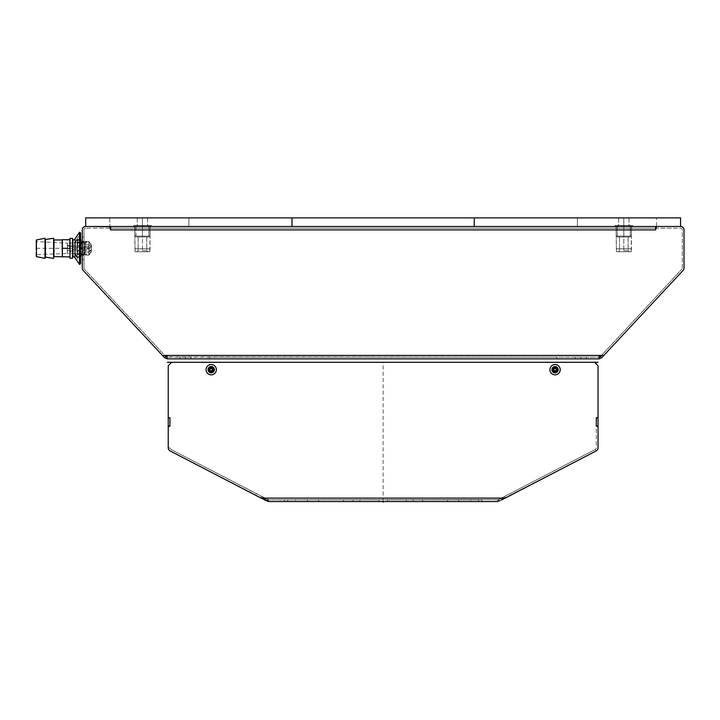 <?xml version="1.0" encoding="UTF-8"?>
<svg xmlns="http://www.w3.org/2000/svg" width="720" height="720" viewBox="0 0 720 720"><rect width="100%" height="100%" fill="white"/><g stroke="black" fill="none" stroke-linecap="round" stroke-linejoin="round"><path stroke-width="0.54" stroke-dasharray="3.6 2.7" d="M169.956 417.654L168.237 417.654L169.956 417.654L169.956 426.249L168.237 426.249L168.237 447.885L168.237 426.249L169.956 426.249L169.956 417.654L168.237 417.654L168.237 365.733L171.675 362.295L168.237 365.733L168.237 417.654L168.237 365.733L171.675 362.295L594.603 362.295L171.675 362.295L594.603 362.295L598.041 365.733L598.041 417.654L598.041 365.733L594.603 362.295L171.675 362.295M267.111 500.931L267.786 499.635L268.569 499.833L170.883 449.406A1.719 1.719 0 0 1 169.956 447.885L168.237 447.885A3.438 3.438 0 0 0 170.091 450.936L268.569 501.552L497.7 501.552L596.187 450.936A3.438 3.438 0 0 0 598.041 447.885A3.438 3.438 0 0 1 596.187 450.936L505.17 498.114L498.366 499.635L498.366 501.165L498.366 499.635L497.7 499.833L497.7 501.552L499.284 501.165L498.492 499.635L268.569 499.833L261.099 498.114L170.091 450.936A3.438 3.438 0 0 1 168.237 447.885L168.237 426.249L168.237 447.885A3.438 3.438 0 0 0 170.091 450.936A3.438 3.438 0 0 1 168.237 447.885L168.237 417.825L169.956 417.825L169.956 426.249L168.237 426.249M596.322 417.825L598.041 417.825L598.041 426.078L596.322 426.078L596.322 417.654L596.322 426.249L598.041 426.249L598.041 447.885A3.438 3.438 0 0 1 596.187 450.936L499.284 501.165M596.322 417.654L598.041 417.654L596.322 417.654L598.041 417.654L598.041 365.733L594.603 362.295M551.619 369.684A3.438 3.438 0 0 1 555.057 366.246A3.438 3.438 0 0 1 558.495 369.684A3.438 3.438 0 0 1 555.057 373.122A3.438 3.438 0 0 1 551.619 369.684A3.438 3.438 0 0 0 555.057 373.122A3.438 3.438 0 0 0 558.495 369.684A3.438 3.438 0 0 0 555.057 366.246A3.438 3.438 0 0 0 551.619 369.684A3.438 3.438 0 0 0 555.057 373.122A3.438 3.438 0 0 0 558.495 369.684A3.438 3.438 0 0 0 555.057 366.246A3.438 3.438 0 0 0 551.619 369.684A3.438 3.438 0 0 1 555.057 366.246A3.438 3.438 0 0 1 558.495 369.684A3.438 3.438 0 0 1 555.057 373.122A3.438 3.438 0 0 1 551.619 369.684M207.774 369.684A3.438 3.438 0 0 1 211.212 366.246A3.438 3.438 0 0 1 214.65 369.684A3.438 3.438 0 0 1 211.212 373.122A3.438 3.438 0 0 1 207.774 369.684A3.438 3.438 0 0 0 211.212 373.122A3.438 3.438 0 0 0 214.65 369.684A3.438 3.438 0 0 0 211.212 366.246A3.438 3.438 0 0 0 207.774 369.684A3.438 3.438 0 0 0 211.212 373.122A3.438 3.438 0 0 0 214.65 369.684A3.438 3.438 0 0 0 211.212 366.246A3.438 3.438 0 0 0 207.774 369.684A3.438 3.438 0 0 1 211.212 366.246A3.438 3.438 0 0 1 214.65 369.684A3.438 3.438 0 0 1 211.212 373.122A3.438 3.438 0 0 1 207.774 369.684M596.322 426.249L598.041 426.249L596.322 426.249L596.322 447.885A1.719 1.719 0 0 1 595.395 449.406L498.492 499.635L504.378 496.584L505.17 498.114L596.187 450.936L505.17 498.114L261.099 498.114L264.888 500.076M267.912 499.635L267.912 501.165L267.912 499.635L268.569 499.833L268.569 501.552L266.994 501.165L170.091 450.936L261.099 498.114L267.912 499.635M268.569 501.552L268.569 499.833L498.492 499.635L499.167 500.931M413.226 499.833L481.995 499.833L387.432 499.833L481.995 499.833L413.226 499.833L413.226 501.552L481.995 501.552L387.432 501.552L481.995 501.552L387.432 501.552L481.995 501.552L406.35 501.552L481.995 501.552L413.226 501.552L413.226 499.833M478.557 499.833L387.432 499.833L481.995 499.833L387.432 499.833L478.557 499.833L478.557 501.552L478.557 499.833M470.817 499.833L387.432 499.833L470.817 499.833L470.817 501.552L470.817 499.833M458.784 499.833L387.432 499.833L458.784 499.833L458.784 501.552L458.784 499.833M447.606 499.833L387.432 499.833L447.606 499.833L447.606 501.552L447.606 499.833M353.052 499.833L284.283 499.833L378.837 499.833L284.283 499.833L353.052 499.833L353.052 501.552L284.283 501.552L378.837 501.552L284.283 501.552L378.837 501.552L284.283 501.552L359.928 501.552L284.283 501.552L353.052 501.552L353.052 499.833M287.721 499.833L378.837 499.833L284.283 499.833L378.837 499.833L287.721 499.833L287.721 501.552L287.721 499.833M295.452 499.833L378.837 499.833L295.452 499.833L295.452 501.552L295.452 499.833M307.494 499.833L378.837 499.833L307.494 499.833L307.494 501.552L307.494 499.833M318.663 499.833L378.837 499.833L318.663 499.833L318.663 501.552L318.663 499.833M596.322 426.078L598.041 426.078L596.322 426.078L596.322 447.885A1.719 1.719 0 0 1 595.395 449.406L596.187 450.936L595.395 449.406L504.378 496.584L505.17 498.114L261.099 498.114L505.17 498.114L501.381 500.076M170.091 450.936A3.438 3.438 0 0 1 168.237 447.885L169.956 447.885A1.719 1.719 0 0 0 170.883 449.406L261.891 496.584L261.099 498.114L261.891 496.584L267.786 499.635L266.994 501.165M169.956 417.825L169.956 426.249M169.956 426.078L168.237 426.078M497.7 501.552L497.7 499.833L505.17 498.114M596.187 450.936A3.438 3.438 0 0 0 598.041 447.885A3.438 3.438 0 0 1 596.187 450.936M598.041 426.078L598.041 447.885M378.837 499.833L378.837 501.552L378.837 499.833M284.283 499.833L284.283 501.552L284.283 499.833M359.928 499.833L359.928 501.552L359.928 499.833M343.593 499.833L343.593 501.552L343.593 499.833M387.432 499.833L387.432 501.552L387.432 499.833M481.995 499.833L481.995 501.552L481.995 499.833M406.35 499.833L406.35 501.552L406.35 499.833M422.676 499.833L422.676 501.552L422.676 499.833M552.483 369.684A2.583 2.583 0 0 1 555.057 367.11A2.583 2.583 0 0 1 557.64 369.684A2.583 2.583 0 0 1 555.057 372.267A2.583 2.583 0 0 1 552.483 369.684A2.583 2.583 0 0 0 555.057 372.267A2.583 2.583 0 0 0 557.64 369.684A2.583 2.583 0 0 0 555.057 367.11A2.583 2.583 0 0 0 552.483 369.684A2.583 2.583 0 0 0 555.057 372.267A2.583 2.583 0 0 0 557.64 369.684A2.583 2.583 0 0 0 555.057 367.11A2.583 2.583 0 0 0 552.483 369.684A2.583 2.583 0 0 1 555.057 367.11A2.583 2.583 0 0 1 557.64 369.684A2.583 2.583 0 0 1 555.057 372.267A2.583 2.583 0 0 1 552.483 369.684M557.172 369.684A2.115 2.115 0 0 1 555.057 371.799A2.115 2.115 0 0 1 552.942 369.684A2.115 2.115 0 0 1 555.057 367.569A2.115 2.115 0 0 1 557.172 369.684A2.115 2.115 0 0 0 555.057 367.569A2.115 2.115 0 0 0 552.942 369.684A2.115 2.115 0 0 0 555.057 371.799A2.115 2.115 0 0 0 557.172 369.684A2.115 2.115 0 0 0 555.057 367.569A2.115 2.115 0 0 0 552.942 369.684A2.115 2.115 0 0 0 555.057 371.799A2.115 2.115 0 0 0 557.172 369.684A2.115 2.115 0 0 1 555.057 371.799A2.115 2.115 0 0 1 552.942 369.684A2.115 2.115 0 0 1 555.057 367.569A2.115 2.115 0 0 1 557.172 369.684A2.115 2.115 0 0 0 555.057 367.569A2.115 2.115 0 0 0 552.942 369.684A2.115 2.115 0 0 0 555.057 371.799A2.115 2.115 0 0 0 557.172 369.684A2.124 2.124 0 0 1 555.057 371.817A2.124 2.124 0 0 1 552.933 369.684A2.124 2.124 0 0 1 555.057 367.56A2.124 2.124 0 0 1 557.19 369.684A2.115 2.115 0 0 1 555.057 371.799A2.115 2.115 0 0 1 552.942 369.684A2.115 2.115 0 0 1 555.057 367.569A2.115 2.115 0 0 1 557.172 369.684A2.124 2.124 0 0 0 555.057 367.56A2.124 2.124 0 0 0 552.933 369.684A2.124 2.124 0 0 0 555.057 371.817A2.124 2.124 0 0 0 557.19 369.684M549.9 369.684A5.157 5.157 0 0 1 555.057 364.527A5.157 5.157 0 0 1 560.214 369.684A5.157 5.157 0 0 1 555.057 374.841A5.157 5.157 0 0 1 549.9 369.684A5.157 5.157 0 0 0 555.057 374.841A5.157 5.157 0 0 0 560.214 369.684A5.157 5.157 0 0 0 555.057 364.527A5.157 5.157 0 0 0 549.9 369.684A5.157 5.157 0 0 0 555.057 374.841A5.157 5.157 0 0 0 560.214 369.684M555.966 369.045L557.154 369.045A2.196 2.196 0 0 1 557.154 370.323L556.002 370.323A1.134 1.134 0 0 0 556.002 369.045L557.154 369.045L555.966 369.045L555.696 367.587L555.786 368.82A1.134 1.134 0 0 1 555.93 368.955L555.786 368.82M554.418 368.748L554.418 367.587A2.196 2.196 0 0 1 555.696 367.587L555.696 368.748A1.134 1.134 0 0 0 554.418 368.748L554.418 367.587L554.148 369.045A1.134 1.134 0 0 0 554.121 370.323L552.96 370.323A2.196 2.196 0 0 1 552.96 369.045L554.193 368.955A1.134 1.134 0 0 1 554.328 368.82L554.193 368.955M555.822 370.548L555.696 371.781A2.196 2.196 0 0 1 554.418 371.781L554.418 370.629A1.134 1.134 0 0 0 555.696 370.629L555.696 371.781L555.93 370.413A1.134 1.134 0 0 1 555.786 370.557L555.93 370.413M554.193 370.449L552.96 370.323L554.328 370.557A1.134 1.134 0 0 1 554.193 370.413L554.328 370.557M554.418 370.629L554.418 371.781L554.418 370.629M208.638 369.684A2.583 2.583 0 0 1 211.212 367.11A2.583 2.583 0 0 1 213.795 369.684A2.583 2.583 0 0 1 211.212 372.267A2.583 2.583 0 0 1 208.638 369.684A2.583 2.583 0 0 0 211.212 372.267A2.583 2.583 0 0 0 213.795 369.684A2.583 2.583 0 0 0 211.212 367.11A2.583 2.583 0 0 0 208.638 369.684A2.583 2.583 0 0 0 211.212 372.267A2.583 2.583 0 0 0 213.795 369.684A2.583 2.583 0 0 0 211.212 367.11A2.583 2.583 0 0 0 208.638 369.684A2.583 2.583 0 0 1 211.212 367.11A2.583 2.583 0 0 1 213.795 369.684A2.583 2.583 0 0 1 211.212 372.267A2.583 2.583 0 0 1 208.638 369.684M213.327 369.684A2.115 2.115 0 0 1 211.212 371.799A2.115 2.115 0 0 1 209.097 369.684A2.115 2.115 0 0 1 211.212 367.569A2.115 2.115 0 0 1 213.327 369.684A2.115 2.115 0 0 0 211.212 367.569A2.115 2.115 0 0 0 209.097 369.684A2.115 2.115 0 0 0 211.212 371.799A2.115 2.115 0 0 0 213.327 369.684A2.115 2.115 0 0 0 211.212 367.569A2.115 2.115 0 0 0 209.097 369.684A2.115 2.115 0 0 0 211.212 371.799A2.115 2.115 0 0 0 213.327 369.684A2.115 2.115 0 0 1 211.212 371.799A2.115 2.115 0 0 1 209.097 369.684A2.115 2.115 0 0 1 211.212 367.569A2.115 2.115 0 0 1 213.327 369.684A2.115 2.115 0 0 0 211.212 367.569A2.115 2.115 0 0 0 209.097 369.684A2.115 2.115 0 0 0 211.212 371.799A2.115 2.115 0 0 0 213.327 369.684A2.124 2.124 0 0 1 211.212 371.817A2.124 2.124 0 0 1 209.088 369.684A2.124 2.124 0 0 1 211.212 367.56A2.124 2.124 0 0 1 213.345 369.684A2.115 2.115 0 0 1 211.212 371.799A2.115 2.115 0 0 1 209.097 369.684A2.115 2.115 0 0 1 211.212 367.569A2.115 2.115 0 0 1 213.327 369.684A2.124 2.124 0 0 0 211.212 367.56A2.124 2.124 0 0 0 209.088 369.684A2.124 2.124 0 0 0 211.212 371.817A2.124 2.124 0 0 0 213.345 369.684M206.055 369.684A5.157 5.157 0 0 1 211.212 364.527A5.157 5.157 0 0 1 216.369 369.684A5.157 5.157 0 0 1 211.212 374.841A5.157 5.157 0 0 1 206.055 369.684A5.157 5.157 0 0 0 211.212 374.841A5.157 5.157 0 0 0 216.369 369.684A5.157 5.157 0 0 0 211.212 364.527A5.157 5.157 0 0 0 206.055 369.684A5.157 5.157 0 0 0 211.212 374.841A5.157 5.157 0 0 0 216.369 369.684M212.121 369.045L213.309 369.045A2.196 2.196 0 0 1 213.309 370.323L212.157 370.323A1.134 1.134 0 0 0 212.157 369.045L213.309 369.045L212.121 369.045L211.851 367.587L211.941 368.82A1.134 1.134 0 0 1 212.085 368.955L211.941 368.82M210.582 368.748L210.582 367.587A2.196 2.196 0 0 1 211.851 367.587L211.851 368.748A1.134 1.134 0 0 0 210.582 368.748L210.582 367.587L210.303 369.045A1.134 1.134 0 0 0 210.276 370.323L209.115 370.323A2.196 2.196 0 0 1 209.115 369.045L210.303 369.045M211.977 370.548L211.851 371.781A2.196 2.196 0 0 1 210.582 371.781L210.582 370.629A1.134 1.134 0 0 0 211.851 370.629L211.851 371.781L212.085 370.413A1.134 1.134 0 0 1 211.941 370.557L212.085 370.413M210.348 370.449L209.115 370.323L210.483 370.557A1.134 1.134 0 0 1 210.348 370.413L210.483 370.557M210.582 370.629L210.582 371.781L210.582 370.629M109.782 226.701L109.782 228.195L109.782 226.476L85.707 226.476A3.438 3.438 0 0 0 82.269 229.914A3.438 3.438 0 0 1 85.707 226.476L109.719 226.476L85.707 226.476A3.438 3.438 0 0 0 82.269 229.914L82.269 268.101A3.438 3.438 0 0 0 83.196 270.441A3.438 3.438 0 0 1 82.269 268.101L82.269 229.914L82.269 268.101A3.438 3.438 0 0 0 83.196 270.441L164.637 357.759L167.148 358.857L167.148 357.138L167.148 358.857L599.121 358.857L599.121 357.138L599.121 358.857L601.641 357.759L600.381 356.589L602.568 354.24L601.47 355.419M109.782 228.195L85.707 228.195L109.782 228.195M85.707 228.195A1.719 1.719 0 0 0 83.988 229.914A1.719 1.719 0 0 1 85.707 228.195M83.988 229.914L83.988 268.101L83.988 229.914M82.269 255.348L83.988 255.348L83.988 237.132L83.988 259.479L83.988 252.549L82.269 252.549L82.269 237.132L82.269 259.479L83.988 259.479M83.988 268.101A1.719 1.719 0 0 0 84.456 269.271L163.701 354.24L84.456 269.271A1.719 1.719 0 0 1 83.988 268.101M167.148 357.138L167.148 358.857L167.148 356.904L599.121 357.138L167.148 357.138L164.799 355.419M165.897 356.589L164.637 357.759M209.493 358.857L556.776 358.857L209.493 358.857L209.493 357.138L556.776 357.138L209.493 357.138L209.493 358.857M580.851 358.857L575.262 358.857L586.431 358.857L575.262 358.857L580.851 358.857L580.851 357.138L586.431 357.138L575.262 357.138L586.431 357.138L575.262 357.138L580.851 357.138L580.851 358.857M185.427 358.857L191.016 358.857L179.838 358.857L191.016 358.857L179.838 358.857L185.427 358.857L185.427 357.138L191.016 357.138L179.838 357.138L191.016 357.138L179.838 357.138L185.427 357.138L185.427 358.857M167.148 358.857L167.148 355.419L167.148 356.904L167.148 355.419L599.121 355.419L599.121 356.904L599.121 355.419L603.828 355.419L599.121 355.419L603.828 355.419L683.073 270.441A3.438 3.438 0 0 0 684 268.101L684 229.914L684 268.101A3.438 3.438 0 0 1 683.073 270.441A3.438 3.438 0 0 0 684 268.101L684 229.914A3.438 3.438 0 0 0 680.562 226.476L656.55 226.476L680.562 226.476L656.55 226.476L655.632 229.914L655.632 226.476L110.637 226.476L655.632 226.476L655.632 229.914L656.55 226.476L655.632 229.914L110.637 229.914L110.637 226.476L110.637 228.195L655.632 228.195L655.632 229.914L110.637 229.914L109.719 226.476M603.828 355.419L601.641 357.759M602.568 354.24L681.822 269.271L602.568 354.24M162.45 355.419L83.196 270.441A3.438 3.438 0 0 1 82.269 268.101A3.438 3.438 0 0 0 83.196 270.441L162.45 355.419L599.121 355.419L599.121 358.857L599.121 356.904L600.381 356.589M110.637 229.914L110.637 226.476L655.632 226.476L655.632 228.195L655.632 226.476L655.632 228.195L110.637 228.195L655.632 228.195L110.637 228.195L110.637 226.476L110.637 229.914L655.632 229.914M623.826 228.195L631.647 228.195L616.005 228.195L623.826 228.195L623.826 226.476L616.005 226.476L631.647 226.476L616.005 226.476L631.647 226.476L623.826 226.476L631.476 226.476L631.476 236.106L616.176 236.106L631.476 236.106L623.826 236.106L631.476 236.106L631.476 248.823L616.176 248.823L631.476 248.823L616.176 248.823L631.476 248.823L631.224 251.748L616.437 251.748L631.224 251.748L616.437 251.748L631.224 251.748L631.476 226.476L623.826 226.476L623.826 236.106L616.176 236.106L623.826 236.106L623.826 226.476L616.176 226.476L616.176 236.106L620.001 236.106L616.176 236.106L616.437 251.748L616.176 226.476L632.592 226.476L623.709 226.476L631.476 226.476L631.476 236.106L631.476 226.476L623.826 226.476L623.826 236.106L623.826 226.476L615.06 226.476L623.709 226.476L616.176 226.476L616.176 236.106L616.176 226.476L632.592 226.476L618.669 226.476L628.983 226.476L618.669 226.476L623.826 226.476L623.826 225.441L615.06 225.441L632.592 225.441L615.06 225.441L632.592 225.441L617.382 225.441L630.27 225.441L623.826 225.441L623.826 251.748L629.199 251.748L623.826 251.748L623.826 225.441L623.826 236.961L630.27 236.961L630.27 225.441L630.27 236.961L623.826 236.961L623.826 225.441L623.826 236.961L617.382 236.961L617.382 225.441L617.382 236.961L630.27 236.961L630.27 225.441L630.27 236.961L623.826 236.961L623.826 225.441L623.826 228.195L631.647 228.195L631.647 226.476L631.647 228.195L616.005 228.195L616.005 226.476L616.005 228.195L623.826 228.195L623.826 226.476L623.826 228.195M142.443 228.195L150.264 228.195L134.622 228.195L142.443 228.195L142.443 226.476L134.622 226.476L150.264 226.476L134.622 226.476L150.264 226.476L142.443 226.476L150.093 226.476L150.093 236.106L134.793 236.106L150.093 236.106L142.443 236.106L150.093 236.106L150.093 248.823L134.793 248.823L150.093 248.823L134.793 248.823L150.093 248.823L149.841 251.748L135.054 251.748L149.841 251.748L135.054 251.748L149.841 251.748L150.093 226.476L142.443 226.476L142.443 236.106L134.793 236.106L142.443 236.106L142.443 226.476L134.793 226.476L134.793 236.106L138.618 236.106L134.793 236.106L135.054 251.748L134.793 226.476L151.218 226.476L142.326 226.476L150.093 226.476L150.093 236.106L150.093 226.476L142.443 226.476L142.443 236.106L142.443 226.476L133.677 226.476L142.326 226.476L134.793 226.476L134.793 236.106L134.793 226.476L151.218 226.476L137.286 226.476L147.6 226.476L137.286 226.476L147.6 226.476L142.443 226.476L142.443 225.441L151.218 225.441L133.677 225.441L151.218 225.441L135.999 225.441L148.896 225.441L142.443 225.441L142.443 251.748L147.816 251.748L142.443 251.748L142.443 225.441L142.443 236.961L148.896 236.961L148.896 225.441L148.896 236.961L142.443 236.961L142.443 225.441L142.443 236.961L135.999 236.961L135.999 225.441L135.999 236.961L148.896 236.961L148.896 225.441L148.896 236.961L142.443 236.961L142.443 225.441L142.443 228.195L150.264 228.195L150.264 226.476L150.264 228.195L134.622 228.195L134.622 226.476L134.622 228.195L142.443 228.195L142.443 226.476L142.443 228.195M656.55 226.476L680.562 226.476A3.438 3.438 0 0 1 684 229.914A3.438 3.438 0 0 0 680.562 226.476A3.438 3.438 0 0 1 684 229.914A3.438 3.438 0 0 0 680.562 226.476L656.496 226.476L656.496 228.195L680.562 228.195A1.719 1.719 0 0 1 682.281 229.914L682.281 268.101A1.719 1.719 0 0 1 681.822 269.271A1.719 1.719 0 0 0 682.281 268.101L682.281 229.914A1.719 1.719 0 0 0 680.562 228.195L656.496 228.195L656.496 226.701M680.562 226.476L680.562 217.881L474.255 217.881L474.255 226.476L474.255 217.881L474.255 226.476L577.404 226.476L577.404 217.881L474.255 217.881L656.496 217.881L577.404 217.881L577.404 226.476L577.404 217.881L577.404 226.476L577.404 217.881L292.014 217.881L292.014 226.476L188.865 226.476L292.014 226.476L292.014 217.881L292.014 226.476L188.865 226.476L292.014 226.476L292.014 217.881L109.782 217.881L188.865 217.881L188.865 226.476L188.865 217.881L188.865 226.476L109.782 226.476L188.865 226.476L188.865 217.881L577.404 217.881L188.865 217.881L188.865 226.476L188.865 217.881L188.865 226.476L188.865 217.881L292.014 217.881L85.707 217.881L85.707 226.476A3.438 3.438 0 0 0 82.269 229.914A3.438 3.438 0 0 1 85.707 226.476L680.562 226.476L474.255 226.476L474.255 217.881L474.255 226.476L577.404 226.476L577.404 217.881L474.255 217.881L474.255 226.476L577.404 226.476L188.865 226.476L577.404 226.476L577.404 217.881L577.404 226.476L656.496 226.476L656.496 217.881L656.496 226.476M631.647 228.195L631.647 226.476L631.647 228.195M616.005 228.195L616.005 226.476L616.005 228.195M150.264 228.195L150.264 226.476L150.264 228.195M134.622 228.195L134.622 226.476L134.622 228.195M599.121 357.138L599.121 358.857M683.073 270.441A3.438 3.438 0 0 0 684 268.101A3.438 3.438 0 0 1 683.073 270.441M556.776 357.138L556.776 358.857L556.776 357.138M83.988 237.132L82.269 237.132L82.269 252.549M82.269 242.379L83.988 242.379L83.988 243.297L82.269 243.297M82.269 241.821L83.988 241.821L83.988 238.932L82.269 238.932M82.269 241.263L83.988 241.263L83.988 244.071L82.269 244.071M82.269 254.241L83.988 254.241L83.988 253.323L82.269 253.323M82.269 254.799L83.988 254.799L83.988 257.679L82.269 257.679M623.826 250.668L628.128 250.668L623.826 250.668M142.443 250.668L146.745 250.668L142.443 250.668M623.709 226.476L615.06 226.476L623.709 226.476M617.382 236.961L617.382 225.441L617.382 236.961L623.826 236.961L617.382 236.961M623.826 236.961L628.128 236.961L623.826 236.961M142.326 226.476L133.677 226.476L142.326 226.476M135.999 236.961L135.999 225.441L135.999 236.961L142.443 236.961L135.999 236.961M142.443 236.961L146.745 236.961L142.443 236.961M292.014 217.881L292.014 226.476L292.014 217.881M109.782 217.881L109.782 226.476L109.782 217.881M142.443 217.881L137.286 217.881L147.6 217.881L137.286 217.881L147.6 217.881L142.443 217.881L142.443 227.331L142.443 217.881M623.826 217.881L628.983 217.881L618.669 217.881L628.983 217.881L618.669 217.881L623.826 217.881L623.826 227.331L623.826 217.881M89.028 244.593L81.126 244.665L89.028 244.593L91.521 246.492L89.028 244.593L89.028 241.929L89.028 244.593M76.833 239.337L77.265 238.851A0.513 0.495 0 0 0 77.202 239.103L77.202 239.103A0.513 0.495 0 0 1 77.265 238.851L75.15 242.235L76.833 239.337L77.706 239.598L76.788 240.408L77.706 239.598A0.513 0.495 0 0 1 77.202 239.103A0.513 0.495 0 0 0 77.706 239.598L80.901 239.679L80.901 243.315A0.684 0.531 180 0 0 81.576 243.846A0.684 0.531 180 0 1 80.901 243.315L79.569 244.116L81.126 244.665L81.576 243.846L81.126 244.665L79.569 244.116L80.901 243.315L80.901 242.055L81.576 242.568L77.706 242.478L80.55 242.505M80.901 243.315L80.901 241.434L79.569 242.829L74.007 242.928L79.569 242.829L80.901 241.434L80.901 239.679L80.901 240.507L80.901 239.679L77.202 239.103L80.55 239.634L77.679 239.571M36 256.041L36 241.605L67.374 243.117L67.374 248.31L67.374 245.439C66.519 245.844 68.985 246.375 74.79 247.032L91.521 247.617L74.79 247.032C68.985 246.375 66.51 245.844 67.374 245.439L91.521 246.492L91.521 247.617L91.521 246.492L67.374 245.439L67.374 243.117L74.007 242.928L75.15 242.235L74.007 242.883L75.15 242.235L80.55 232.839L80.55 263.781L75.15 254.376L77.265 257.76L75.15 254.376L74.007 253.683L75.195 253.647L74.007 253.683L75.15 254.421L74.007 253.683L67.374 253.503L67.374 251.181L91.521 250.416L91.521 249.003L74.79 249.588C68.985 250.245 66.51 250.776 67.374 251.181L91.521 250.119L91.521 249.003L74.79 249.588C68.985 250.245 66.51 250.776 67.374 251.181L67.374 248.31L67.374 253.503L36.432 254.583L36.432 240.138L36.432 256.473L36 240.57M85.149 252.126L83.988 252.126L83.988 250.092L85.077 250.263L85.482 241.407L89.028 241.929L87.237 241.434L85.473 243.675L85.077 246.357L83.988 246.528L83.988 254.07L85.482 255.213L88.821 255.168L87.237 255.186L85.473 252.945L85.077 250.263L85.482 255.213M85.482 241.407L83.988 242.55L82.269 242.523M85.149 244.494L83.988 244.494L85.095 242.559L77.724 242.46L77.265 241.974L77.706 242.478L77.265 241.974L81.576 242.568L80.901 242.055M80.901 240.507L76.788 240.408L75.195 242.973L76.788 240.408L76.347 240.156L80.901 240.507L80.901 239.679M79.515 264.384L79.515 232.236M72.531 239.634L72.531 256.986L72.873 239.976M72.468 257.589L72.45 256.887M72.432 256.311L72.396 242.046M72.405 241.83L72.531 238.383M70.101 243.018L70.101 253.602M69.957 239.715L69.957 256.896M62.217 239.715L62.217 256.905M70.038 239.796L62.307 239.796M70.128 248.31L62.388 248.31M70.038 256.815L62.307 256.815M62.325 242.937L62.307 255.105M62.289 255.582L62.271 256.149M53.478 242.415L53.964 256.644L53.964 239.976M53.964 256.644L53.613 258.363L53.478 254.088M53.478 253.989L53.478 242.631M45.027 257.067L45.027 239.553L45.027 257.067M45.027 238.248L45.027 258.363M36.432 256.644L36.432 239.967M81.558 249.354L84.438 249.255L81.558 249.354L81.558 247.266L84.438 247.365L81.558 247.266L81.558 249.354M79.569 252.504L81.126 251.955L89.028 252.027L91.521 250.416L89.028 252.027L81.126 251.955L81.576 252.774L81.126 251.955L79.569 252.504L80.901 253.305L80.901 254.565L80.901 253.305L79.569 252.504L79.569 253.782L75.195 253.647L79.569 253.782L80.901 255.186L79.569 253.782L79.569 252.504M80.901 256.941L77.706 257.013L80.901 256.941L80.901 253.305A0.684 0.531 0 0 1 81.576 252.774A0.684 0.531 0 0 0 80.901 253.305L80.901 254.565L81.576 254.052L80.901 254.565L81.576 254.052L77.706 254.142L81.576 254.052L81.576 252.774L81.576 254.052M80.55 254.115L77.265 254.646L81.279 254.106M83.988 252.126L85.095 254.052L82.269 254.088L83.988 254.07M85.095 254.052L87.237 255.186M88.821 255.168L89.028 252.027L88.821 255.168L91.521 251.163L91.521 245.448L88.821 241.452L88.821 255.168L91.521 251.586L88.821 255.159M75.195 253.647L75.591 254.124L75.195 253.647M76.788 256.203L76.347 256.464L77.706 257.013L76.788 256.203L80.901 256.113L76.788 256.203L75.591 254.124L76.788 256.203M80.55 256.977L77.202 257.517A0.513 0.495 180 0 0 77.265 257.76A0.513 0.495 180 0 1 77.202 257.517L77.706 257.013A0.513 0.495 180 0 0 77.202 257.517A0.513 0.495 180 0 1 77.706 257.013L76.833 257.274M77.265 254.646L77.265 238.851L77.265 254.646M85.095 242.559L87.237 241.434M83.988 244.494L83.988 242.55M91.521 245.268L91.521 246.195L91.521 245.268L89.028 241.929L91.521 245.268M91.521 245.448L91.521 251.163L89.028 254.637L89.028 241.983L91.521 245.448M85.077 246.357L85.077 250.263L83.988 250.092L83.988 246.528L85.077 246.357M383.139 501.552L383.139 362.295M36.432 248.31L91.521 248.31M83.988 253.323L83.988 254.799M83.988 257.679L83.988 255.348M83.988 252.549L83.988 242.379M83.988 243.297L83.988 241.821M83.988 238.932L83.988 241.263M83.988 244.071L83.988 254.241M83.988 267.327L83.988 229.293M557.82 369.684A2.763 2.763 0 0 0 555.057 366.921A2.763 2.763 0 0 0 552.294 369.684A2.763 2.763 0 0 0 555.057 372.447A2.763 2.763 0 0 0 557.82 369.684A2.763 2.763 0 0 1 555.057 372.447A2.763 2.763 0 0 1 552.294 369.684A2.763 2.763 0 0 1 555.057 366.921A2.763 2.763 0 0 1 557.82 369.684M552.132 369.684A2.925 2.925 0 0 0 555.057 372.609A2.925 2.925 0 0 0 557.982 369.684A2.925 2.925 0 0 0 555.057 366.759A2.925 2.925 0 0 0 552.132 369.684A2.925 2.925 0 0 1 555.057 366.759A2.925 2.925 0 0 1 557.982 369.684A2.925 2.925 0 0 1 555.057 372.609A2.925 2.925 0 0 1 552.132 369.684M550.071 369.684A4.986 4.986 0 0 1 555.057 364.698A4.986 4.986 0 0 1 560.043 369.684A4.986 4.986 0 0 1 555.057 374.67A4.986 4.986 0 0 1 550.071 369.684A4.986 4.986 0 0 0 555.057 374.67A4.986 4.986 0 0 0 560.043 369.684A4.986 4.986 0 0 0 555.057 364.698A4.986 4.986 0 0 0 550.071 369.684M213.984 369.684A2.763 2.763 0 0 0 211.212 366.921A2.763 2.763 0 0 0 208.449 369.684A2.763 2.763 0 0 0 211.212 372.447A2.763 2.763 0 0 0 213.984 369.684A2.763 2.763 0 0 1 211.212 372.447A2.763 2.763 0 0 1 208.449 369.684A2.763 2.763 0 0 1 211.212 366.921A2.763 2.763 0 0 1 213.984 369.684M208.296 369.684A2.925 2.925 0 0 0 211.212 372.609A2.925 2.925 0 0 0 214.137 369.684A2.925 2.925 0 0 0 211.212 366.759A2.925 2.925 0 0 0 208.296 369.684A2.925 2.925 0 0 1 211.212 366.759A2.925 2.925 0 0 1 214.137 369.684A2.925 2.925 0 0 1 211.212 372.609A2.925 2.925 0 0 1 208.296 369.684M206.226 369.684A4.986 4.986 0 0 1 211.212 364.698A4.986 4.986 0 0 1 216.198 369.684A4.986 4.986 0 0 1 211.212 374.67A4.986 4.986 0 0 1 206.226 369.684A4.986 4.986 0 0 0 211.212 374.67A4.986 4.986 0 0 0 216.198 369.684A4.986 4.986 0 0 0 211.212 364.698A4.986 4.986 0 0 0 206.226 369.684M599.121 355.419L167.148 355.419M79.569 242.829L79.569 244.116L79.569 242.829M81.576 243.846L81.576 242.568L81.576 243.846M77.706 239.598L77.706 242.478L77.706 239.598M75.024 257.778L75.024 238.842M72.891 239.967L72.891 256.644M45.441 256.725L45.441 239.886M77.706 254.142L77.724 242.46L77.724 254.151M91.521 251.352L89.028 254.691L91.521 251.352M85.473 243.675L84.267 243.675M85.473 252.945L84.267 252.945M586.431 357.138L586.431 358.857L586.431 357.138M575.262 357.138L575.262 358.857L575.262 357.138M191.016 357.138L191.016 358.857L191.016 357.138M179.838 357.138L179.838 358.857L179.838 357.138M615.06 226.476L615.06 225.441L615.06 226.476M632.592 226.476L632.592 225.441L632.592 226.476M628.128 236.961L628.128 250.668L629.199 251.748L628.128 250.668L628.128 236.961M619.533 236.961L619.533 250.668L618.453 251.748L619.533 250.668L619.533 236.961M133.677 226.476L133.677 225.441L133.677 226.476M151.218 226.476L151.218 225.441L151.218 226.476M146.745 236.961L146.745 250.668L147.816 251.748L146.745 250.668L146.745 236.961M138.15 236.961L138.15 250.668L137.07 251.748L138.15 250.668L138.15 236.961M137.286 217.881L137.286 226.476L137.286 217.881M147.6 217.881L147.6 226.476L147.6 217.881M628.983 217.881L628.983 226.476L628.983 217.881M618.669 217.881L618.669 226.476L618.669 217.881M77.202 242.136L77.202 257.517L77.211 242.127M36.432 241.173L36.432 255.447M80.901 253.305L80.901 255.186M77.679 257.049L80.901 256.977M88.821 241.452L91.521 245.025L88.821 241.452M84.438 249.255A3.438 3.438 0 0 0 84.438 247.365"/><path stroke-width="1.08" d="M169.956 426.078L169.956 417.654L169.956 426.078L168.237 426.078L168.237 447.885A3.438 3.438 0 0 0 170.091 450.936L261.099 498.114L170.091 450.936M596.322 417.654L596.322 426.249L596.322 417.654L598.041 417.654L598.041 365.733L594.603 362.295L167.382 362.295M596.322 426.078L598.041 426.078L598.041 447.885A3.438 3.438 0 0 1 596.187 450.936L501.381 500.076M497.7 501.552L268.569 501.552L261.099 498.114L505.17 498.114M264.888 500.076L268.569 501.552M169.956 417.825L168.237 417.825L168.237 426.078M596.322 426.249L598.041 426.249L598.041 447.885M169.956 426.249L168.237 426.249M169.956 417.654L168.237 417.654L168.237 365.733L171.675 362.295M598.041 426.078L598.041 417.825L596.322 417.825M560.214 369.684A5.157 5.157 0 0 0 555.057 364.527A5.157 5.157 0 0 0 549.9 369.684A5.157 5.157 0 0 1 555.057 364.527A5.157 5.157 0 0 1 560.214 369.684A5.157 5.157 0 0 1 555.057 374.841A5.157 5.157 0 0 1 549.9 369.684M557.154 370.323A2.196 2.196 0 0 0 557.154 369.045L556.002 369.045A1.134 1.134 0 0 1 556.002 370.323L557.154 370.323M555.93 370.413L555.696 370.629A1.134 1.134 0 0 1 554.418 370.629L554.418 371.781A2.196 2.196 0 0 0 555.696 371.781L555.786 370.557A1.134 1.134 0 0 0 555.93 370.413L555.786 370.557M554.328 370.557L554.193 370.413A1.134 1.134 0 0 0 554.328 370.557L554.148 370.323A1.134 1.134 0 0 1 554.121 369.045L554.418 367.587A2.196 2.196 0 0 1 555.696 367.587L555.966 369.045M554.193 368.955L554.292 368.82A1.134 1.134 0 0 0 554.193 368.955L552.96 369.045A2.196 2.196 0 0 0 552.96 370.323L554.193 370.413M554.418 368.748A1.134 1.134 0 0 1 555.696 368.748L555.921 368.82M216.369 369.684A5.157 5.157 0 0 0 211.212 364.527A5.157 5.157 0 0 0 206.055 369.684A5.157 5.157 0 0 1 211.212 364.527A5.157 5.157 0 0 1 216.369 369.684A5.157 5.157 0 0 1 211.212 374.841A5.157 5.157 0 0 1 206.055 369.684M213.309 370.323A2.196 2.196 0 0 0 213.309 369.045L212.157 369.045A1.134 1.134 0 0 1 212.157 370.323L213.309 370.323M212.085 370.413L211.851 370.629A1.134 1.134 0 0 1 210.582 370.629L210.582 371.781A2.196 2.196 0 0 0 211.851 371.781L211.941 370.557A1.134 1.134 0 0 0 212.085 370.413L211.941 370.557M210.483 370.557L210.348 370.413A1.134 1.134 0 0 0 210.483 370.557L210.303 370.323A1.134 1.134 0 0 1 210.276 369.045L210.582 367.587A2.196 2.196 0 0 1 211.851 367.587L212.121 369.045M210.303 369.045L209.115 369.045A2.196 2.196 0 0 0 209.115 370.323L210.348 370.413M210.582 368.748A1.134 1.134 0 0 1 211.851 368.748L212.076 368.82M162.45 355.419L83.196 270.441L164.637 357.759L167.148 358.857L167.148 355.419L162.45 355.419L83.196 270.441A3.438 3.438 0 0 1 82.269 268.101L82.269 229.914A3.438 3.438 0 0 1 85.707 226.476L109.782 226.701M164.799 355.419L165.897 356.589L164.637 357.759M167.148 357.138L165.897 356.589M601.47 355.419L600.381 356.589L601.641 357.759L599.121 358.857L167.148 358.857M600.381 356.589L599.121 357.138M109.719 226.476L110.637 229.914L110.637 226.476L655.632 226.476L655.632 229.914L656.55 226.476L680.562 226.476A3.438 3.438 0 0 1 684 229.914L684 268.101A3.438 3.438 0 0 1 683.073 270.441L601.641 357.759M599.121 358.857L599.121 355.419L603.828 355.419M82.269 259.479L82.269 237.132M684 268.101L684 229.914L684 268.101M680.562 226.476L680.562 217.881L474.255 217.881L474.255 226.476L85.707 226.476L85.707 217.881L292.014 217.881L292.014 226.476L292.014 217.881L474.255 217.881L474.255 226.476L656.496 226.476M80.55 242.505L82.269 242.523M80.901 242.055L81.576 242.568L80.901 242.055L80.901 239.679L80.901 241.434M80.901 240.507L80.55 239.67M79.515 264.384L80.55 263.781L80.55 232.839L79.515 232.236L75.024 238.842L75.024 257.778L79.515 264.384L79.515 232.236M70.101 253.602L69.957 238.383L72.531 238.383L72.891 256.644A2.583 2.583 0 0 1 75.024 257.778M72.891 256.644L72.891 239.967A2.583 2.583 180 0 0 75.024 238.842M72.891 239.967L72.873 256.644M72.531 238.383L72.531 258.228M72.45 256.887L72.432 256.311M70.038 239.796L62.217 239.715L69.957 239.715L69.957 238.383L69.957 258.237L72.531 258.237L72.531 256.986M69.957 239.715L70.101 243.018M70.128 248.31L62.388 248.31L62.307 239.796M70.038 256.815L62.307 256.815L62.388 248.31M62.271 256.149L62.217 239.715M69.957 256.905L53.964 256.644L53.964 239.967L62.217 239.967L62.325 242.937M62.307 255.105L62.289 255.582M53.964 256.644L53.622 238.248L53.622 258.363L45.027 257.067M45.027 239.553L53.622 238.248L53.613 239.634M45.027 258.363L45.027 238.248L36.432 239.967L36.432 256.644L45.027 258.363M80.901 256.113L80.901 254.565L80.901 255.186L81.576 254.052M81.279 254.106L80.55 254.115M383.139 502.119L383.139 501.552M598.041 362.295L594.603 362.295M167.148 355.419L599.121 355.419M655.632 229.914L110.637 229.914M45.441 239.886L45.441 256.725M36.432 256.473L36.432 240.138"/></g></svg>
